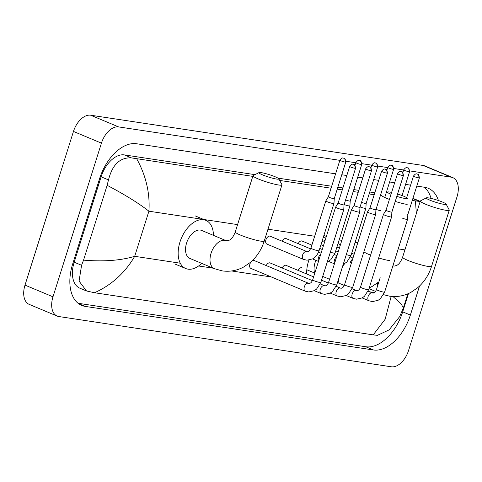 <?xml version="1.0" encoding="UTF-8"?>
<svg xmlns="http://www.w3.org/2000/svg" width="482" height="482" viewBox="0 0 482 482"><rect width="100%" height="100%" fill="white"/><g stroke="black" fill="none" stroke-linecap="round" stroke-linejoin="round"><path stroke-width="0.72" d="M276.572 179.051A10.441 1.247 17.5 0 0 278.807 178.81A10.441 1.247 17.5 0 0 271.854 175.508A10.441 1.247 17.5 0 0 261.19 172.616A10.441 1.247 17.5 0 0 259.039 172.574A10.441 1.247 17.5 0 0 264.787 175.755A10.441 1.247 17.5 0 0 276.572 179.051M278.807 178.81L281.904 184.654A15.183 1.814 -162.5 0 1 281.946 184.895A15.183 1.814 -162.5 0 1 278.65 185.01A15.183 1.814 -162.5 0 1 262.31 180.503A15.183 1.814 -162.5 0 1 252.978 175.761A15.183 1.814 -162.5 0 1 253.152 175.587L259.039 172.574M214.412 268.691A15.183 9.14 112.7 0 1 211.062 253.291A15.183 9.14 112.7 0 1 224.805 240.301A15.183 9.14 112.7 0 1 226.13 240.675L201.657 230.432A15.183 9.14 112.7 0 0 186.582 243.055A15.183 9.14 112.7 0 0 189.938 258.454L214.412 268.691L222.25 270.89C229.715 271.938 236.837 270.655 243.627 267.034L250.459 262.347C256.918 256.719 261.509 249.622 264.232 241.066L281.946 184.895M201.723 263.383A26.1 15.707 -67.3 0 1 185.727 268.522A26.1 15.707 -67.3 0 1 179.961 242.054A26.1 15.707 -67.3 0 1 205.868 220.364A26.1 15.707 -67.3 0 1 213.442 235.367M396.831 196.385A10.441 1.247 17.5 0 0 405.091 198.476A10.441 1.247 17.5 0 0 407.326 198.229M406.675 197.662A10.441 1.247 17.5 0 0 397.584 194.011M391.619 192.402A10.441 1.247 17.5 0 0 389.703 192.041A10.441 1.247 17.5 0 0 387.558 191.999A10.441 1.247 17.5 0 0 391.029 194.282M315.891 260.328A15.183 9.14 112.7 0 0 315.101 262.473A15.183 9.14 112.7 0 0 314.589 273.023M306.697 273.987A26.1 15.707 -67.3 0 1 308.48 261.473A26.1 15.707 -67.3 0 1 308.938 260.111M321.771 242.139A26.1 15.707 -67.3 0 1 325.163 240.241M338.292 242.741A26.1 15.707 -67.3 0 1 340.141 245.73M407.169 204.428A15.183 1.814 -162.5 0 1 395.246 201.422M389.414 199.409A15.183 1.814 -162.5 0 1 381.497 195.186M443.898 204.338A10.441 1.247 17.5 0 0 446.133 204.097A10.441 1.247 17.5 0 0 439.18 200.795A10.441 1.247 17.5 0 0 428.51 197.903A10.441 1.247 17.5 0 0 426.365 197.861A10.441 1.247 17.5 0 0 432.107 201.042A10.441 1.247 17.5 0 0 443.898 204.338M446.133 204.097L449.23 209.941A15.183 1.814 -162.5 0 1 449.272 210.182A15.183 1.814 -162.5 0 1 445.977 210.297A15.183 1.814 -162.5 0 1 429.637 205.796A15.183 1.814 -162.5 0 1 420.304 201.048A15.183 1.814 -162.5 0 1 420.473 200.874L426.365 197.861M251.345 261.569A4.272 2.573 112.7 0 0 249.917 264.076A4.272 2.573 112.7 0 0 250.863 268.408L305.263 291.17A4.272 2.573 112.7 0 1 304.323 286.838A4.272 2.573 112.7 0 1 308.022 283.169A4.272 2.573 112.7 0 1 308.558 283.289L309.137 283.422C310.595 283.392 311.77 282.211 312.667 279.879A4.272 0.512 17.5 0 0 315.288 281.217A4.272 0.512 17.5 0 0 319.885 282.482A4.272 0.512 17.5 0 0 320.042 282.506A4.272 0.512 17.5 0 0 320.813 282.452L343.75 209.7A4.272 0.512 17.5 0 0 343.756 209.682L344.04 204.844A3.085 0.368 17.5 0 0 344.04 204.838A3.085 0.368 17.5 0 1 343.365 204.874A3.085 0.368 17.5 0 1 339.226 203.639A3.085 0.368 17.5 0 1 338.153 202.994A3.085 0.368 17.5 0 0 338.153 202.994L335.611 207.115A4.272 0.512 17.5 0 0 335.605 207.133A4.272 0.512 17.5 0 0 337.087 208.025A4.272 0.512 17.5 0 0 342.823 209.73A4.272 0.512 17.5 0 0 343.75 209.7M308.558 283.289L254.159 260.527A4.272 2.573 112.7 0 0 251.905 261.051M358.777 212.14A4.272 0.512 17.5 0 0 359.699 212.11A4.272 0.512 17.5 0 0 359.705 212.092L359.988 207.254A3.085 0.368 17.5 0 0 359.988 207.248A3.085 0.368 17.5 0 1 359.319 207.284A3.085 0.368 17.5 0 1 355.174 206.049A3.085 0.368 17.5 0 1 354.101 205.404L351.559 209.525A4.272 0.512 17.5 0 0 351.553 209.543A4.272 0.512 17.5 0 0 353.035 210.435A4.272 0.512 17.5 0 0 358.777 212.14M354.107 205.392A3.085 0.368 17.5 0 0 354.101 205.404L365.633 168.827A3.085 0.368 17.5 0 0 367.531 169.791A3.085 0.368 17.5 0 0 370.851 170.706A3.085 0.368 17.5 0 0 371.52 170.682L359.988 207.26M312.384 280.626L270.107 262.943A4.272 2.573 112.7 0 0 266.227 265.576M381.587 171.237C384.353 167.652 385.088 169.556 384.985 169.116A3.085 2.434 -81.4 0 1 385.449 169.242A3.085 2.434 98.6 0 1 386.799 173.116A3.085 0.368 17.5 0 1 383.479 172.201A3.085 0.368 17.5 0 1 381.587 171.237L370.049 207.814A3.085 0.368 17.5 0 0 370.049 207.814L367.507 211.935A4.272 0.512 17.5 0 0 367.501 211.953A4.272 0.512 17.5 0 0 368.983 212.845A4.272 0.512 17.5 0 0 374.725 214.55A4.272 0.512 17.5 0 0 375.653 214.52A4.272 0.512 17.5 0 0 375.653 214.508L352.71 287.272A4.272 0.512 17.5 0 1 351.944 287.326A4.272 0.512 17.5 0 1 351.788 287.302A4.272 0.512 17.5 0 1 347.191 286.037A4.272 0.512 17.5 0 1 344.564 284.705C343.672 287.037 342.497 288.212 341.033 288.242L340.461 288.109A4.272 2.573 112.7 0 0 339.924 287.989A4.272 2.573 112.7 0 0 336.219 291.658A4.272 2.573 112.7 0 0 337.165 295.99L330.224 293.086M370.049 207.814A3.085 0.368 17.5 0 0 371.122 208.459A3.085 0.368 17.5 0 0 375.267 209.694A3.085 0.368 17.5 0 0 375.936 209.67A3.085 0.368 17.5 0 0 375.936 209.658L375.653 214.508M313.613 276.879L286.055 265.353A4.272 2.573 112.7 0 0 282.175 267.986M397.536 173.647C400.307 170.062 401.036 171.966 400.94 171.526A3.085 2.434 -81.4 0 1 401.398 171.652A3.085 2.434 98.6 0 1 402.747 175.526A3.085 0.368 17.5 0 1 399.427 174.611A3.085 0.368 17.5 0 1 397.536 173.647L386.004 210.224A3.085 0.368 17.5 0 0 386.004 210.224L383.461 214.351A4.272 0.512 17.5 0 0 383.455 214.363A4.272 0.512 17.5 0 0 384.937 215.255A4.272 0.512 17.5 0 0 390.673 216.96A4.272 0.512 17.5 0 0 391.601 216.93A4.272 0.512 17.5 0 0 391.601 216.918L368.664 289.682A4.272 0.512 17.5 0 1 367.893 289.736A4.272 0.512 17.5 0 1 367.736 289.712A4.272 0.512 17.5 0 1 363.139 288.447A4.272 0.512 17.5 0 1 360.512 287.115C359.62 289.447 358.445 290.622 356.981 290.652L356.409 290.519A4.272 2.573 112.7 0 0 355.873 290.399A4.272 2.573 112.7 0 0 352.167 294.068A4.272 2.573 112.7 0 0 353.113 298.4L346.172 295.496M386.004 210.224A3.085 0.368 17.5 0 0 387.07 210.869A3.085 0.368 17.5 0 0 391.215 212.104A3.085 0.368 17.5 0 0 391.884 212.08A3.085 0.368 17.5 0 0 391.884 212.068L391.601 216.918M302.003 267.763A4.272 2.573 112.7 0 0 298.123 270.402M402.771 218.364A4.272 0.512 17.5 0 0 406.621 219.376A4.272 0.512 17.5 0 0 407.549 219.34A4.272 0.512 17.5 0 0 407.549 219.328L384.612 292.092A4.272 0.512 17.5 0 1 383.841 292.146A4.272 0.512 17.5 0 1 383.684 292.122A4.272 0.512 17.5 0 1 379.087 290.857A4.272 0.512 17.5 0 1 376.466 289.525C375.568 291.857 374.394 293.032 372.935 293.062L372.357 292.929A4.272 2.573 112.7 0 0 371.821 292.809A4.272 2.573 112.7 0 0 368.121 296.478A4.272 2.573 112.7 0 0 369.061 300.81L362.121 297.906M407.163 214.514A3.085 0.368 17.5 0 0 407.832 214.49A3.085 0.368 17.5 0 0 407.838 214.478L407.549 219.328M265.937 239.759A4.272 2.573 112.7 0 0 266.883 244.091L303.527 259.418A4.272 2.573 112.7 0 1 302.582 255.086A4.272 2.573 112.7 0 1 306.281 251.417A4.272 2.573 112.7 0 1 306.823 251.538L270.179 236.21A4.272 2.573 112.7 0 0 265.937 239.759M328.369 196.758A3.085 0.368 17.5 0 0 328.363 196.77L325.826 200.892A4.272 0.512 17.5 0 0 325.82 200.904A4.272 0.512 17.5 0 0 327.302 201.801A4.272 0.512 17.5 0 0 333.038 203.506A4.272 0.512 17.5 0 0 333.966 203.476A4.272 0.512 17.5 0 0 333.966 203.458L319.072 250.7C316.879 256.671 313.342 258.575 312.643 258.864L306.992 260.202L303.527 259.418M339.9 160.193C342.672 156.602 343.401 158.512 343.298 158.072A3.085 2.434 -81.4 0 1 343.762 158.198A3.085 2.434 98.6 0 1 345.112 162.073A3.085 0.368 17.5 0 1 341.792 161.157A3.085 0.368 17.5 0 1 339.9 160.193L328.363 196.77A3.085 0.368 17.5 0 0 329.435 197.415A3.085 0.368 17.5 0 0 333.58 198.65A3.085 0.368 17.5 0 0 334.249 198.626A3.085 0.368 17.5 0 0 334.249 198.614L333.966 203.458M344.13 204.555A4.272 0.512 17.5 0 0 348.986 205.916A4.272 0.512 17.5 0 0 349.914 205.886A4.272 0.512 17.5 0 0 349.914 205.868L335.02 253.11L330.827 259.708L327.296 261.883M345.594 199.91A3.085 0.368 17.5 0 0 349.528 201.06A3.085 0.368 17.5 0 0 350.197 201.036A3.085 0.368 17.5 0 0 350.203 201.024L349.914 205.868M310.649 248.881L286.127 238.62A4.272 2.573 112.7 0 0 282.247 241.259M360.078 206.965A4.272 0.512 17.5 0 0 364.934 208.326A4.272 0.512 17.5 0 0 365.862 208.296A4.272 0.512 17.5 0 0 365.868 208.278L350.974 255.52L346.775 262.118L343.244 264.293M361.542 202.32A3.085 0.368 17.5 0 0 365.477 203.47A3.085 0.368 17.5 0 0 366.145 203.446A3.085 0.368 17.5 0 0 366.151 203.434L365.868 208.278M311.872 245.127L302.075 241.03A4.272 2.573 112.7 0 0 298.195 243.669M376.026 209.375A4.272 0.512 17.5 0 0 380.888 210.736M409.718 170.905L451.14 177.165A18.985 11.423 -67.3 0 1 452.797 177.623A18.985 11.423 -67.3 0 1 456.99 196.879L408.537 350.559A18.985 11.423 -67.3 0 1 391.354 366.79L58.828 316.535A18.985 11.423 -67.3 0 1 57.171 316.078A18.985 11.423 -67.3 0 1 52.984 296.822L101.437 143.142A18.985 11.423 -67.3 0 1 118.62 126.911L339.852 160.343M57.171 316.078L29.203 304.377A18.985 11.423 -67.3 0 1 25.01 285.121L73.463 131.441A18.985 11.423 -67.3 0 1 90.646 115.21L423.172 165.465A18.985 11.423 -67.3 0 1 424.829 165.922L452.797 177.623M345.919 161.259L355.8 162.753M361.874 163.669L371.749 165.163M377.822 166.085L387.697 167.573M393.77 168.495L403.651 169.983M335.599 173.827L136.539 143.738A40.813 24.564 112.7 0 0 99.593 178.641L72.674 264.022A40.813 24.564 112.7 0 0 81.681 305.413A40.813 24.564 112.7 0 0 85.248 306.407L373.436 349.962A40.813 24.564 112.7 0 0 410.375 315.059L419.521 286.067M438.439 200.542A40.813 24.564 112.7 0 0 428.287 188.287A40.813 24.564 112.7 0 0 424.72 187.293L416.785 186.094M410.616 185.16L405.573 184.401M394.662 182.75L389.625 181.991M378.713 180.34L373.671 179.581M362.765 177.93L357.722 177.171M346.817 175.52L341.774 174.755M78.078 303.268L365.742 346.745A40.813 24.564 112.7 0 0 402.687 311.842L408.453 293.55M431.077 198.409A40.813 24.564 112.7 0 0 424.202 187.215M374.797 192.758L369.76 191.999M358.849 190.348L353.806 189.589M342.901 187.938L337.858 187.173M331.682 186.245L277.975 178.123M254.978 174.653L124.314 154.903A25.624 15.424 112.7 0 0 101.112 176.816L74.192 262.196A25.624 15.424 112.7 0 0 79.849 288.188L86.513 290.971L79.078 281.133L81.572 265.281L83.549 260.135C103.666 261.804 120.711 260.533 134.689 256.322C124.977 272.914 111.589 285.055 94.526 292.743L373.219 334.863L385.154 319.241L390.944 297.255M420.202 201.368L414.737 199.078A25.624 15.424 112.7 0 0 412.869 198.518M136.749 158.837C146.04 175.785 150.095 193.24 148.914 211.2C138.822 203.314 124.898 194.68 107.143 185.311L108.492 179.9C112.372 164.621 120.024 157.283 131.447 157.885L252.785 176.376M279.674 180.437L331.068 188.203M337.243 189.137L342.28 189.902M353.192 191.547L358.228 192.312M369.14 193.957L374.183 194.722M412.255 200.476L419.629 201.44L412.845 198.602M392.963 296.514L401.054 303.799L403.38 307.89L399.711 316.572L389.064 329.917L377.406 335.345L373.219 334.863M94.526 292.743L86.513 290.971M107.143 185.311L83.549 260.135M416.346 213.61L415.442 200.958M226.13 240.675L229.571 240.096L230.679 239.295C230.529 239.283 232.812 238.361 235.27 231.932A15.183 1.814 17.5 0 0 244.603 236.674A15.183 1.814 17.5 0 0 260.943 241.175A15.183 1.814 17.5 0 0 264.232 241.066M338.521 279.277A15.183 9.14 112.7 0 0 339.063 283.265M363.916 251.731A15.183 1.814 17.5 0 0 370.592 255.147M378.665 257.942A15.183 1.814 17.5 0 0 389.456 260.599M344.998 263.425A15.183 9.14 112.7 0 0 342.569 266.444M377.442 283.012A15.183 9.14 112.7 0 0 377.394 286.567M392.92 265.739L394.113 266.148L396.897 265.389L398.005 264.588C397.855 264.57 400.138 263.654 402.597 257.219A15.183 1.814 17.5 0 0 411.929 261.961A15.183 1.814 17.5 0 0 428.269 266.468A15.183 1.814 17.5 0 0 431.559 266.353L449.272 210.182M393.457 265.962A15.183 9.14 112.7 0 0 392.914 265.769M354.903 168.296A3.085 2.434 98.6 0 0 353.547 164.422A3.085 2.434 -81.4 0 0 353.089 164.296C353.186 164.736 352.456 162.826 349.685 166.417A3.085 0.368 17.5 0 0 351.583 167.381A3.085 0.368 17.5 0 0 354.903 168.296A3.085 0.368 17.5 0 0 355.571 168.272L344.034 204.85M370.851 170.706A3.085 2.434 98.6 0 0 369.495 166.832A3.085 2.434 -81.4 0 0 369.037 166.706C369.14 167.146 368.405 165.236 365.633 168.827M321.217 293.58L324.681 294.363L330.266 293.062L332.514 291.508L336.761 284.862A4.272 0.512 17.5 0 1 335.99 284.916A4.272 0.512 17.5 0 1 335.834 284.892A4.272 0.512 17.5 0 1 331.242 283.627A4.272 0.512 17.5 0 1 328.616 282.295C327.724 284.621 326.543 285.802 325.085 285.832L324.513 285.699A4.272 2.573 112.7 0 0 323.97 285.579A4.272 2.573 112.7 0 0 320.271 289.248A4.272 2.573 112.7 0 0 321.217 293.58L314.276 290.676M386.799 173.116A3.085 0.368 17.5 0 0 387.468 173.092L375.936 209.67M402.747 175.526A3.085 0.368 17.5 0 0 403.416 175.502L391.884 212.08M418.695 177.936A3.085 2.434 98.6 0 0 417.346 174.062A3.085 2.434 -81.4 0 0 416.888 173.936C416.984 174.376 416.255 172.472 413.484 176.057A3.085 0.368 17.5 0 0 415.382 177.021A3.085 0.368 17.5 0 0 418.695 177.936A3.085 0.368 17.5 0 0 419.37 177.912L407.832 214.49M306.823 251.538L307.396 251.67C307.944 252.411 309.119 251.236 310.926 248.134A4.272 0.512 17.5 0 0 313.553 249.465A4.272 0.512 17.5 0 0 318.144 250.736A4.272 0.512 17.5 0 0 318.301 250.754A4.272 0.512 17.5 0 0 319.072 250.7M345.112 162.073A3.085 0.368 17.5 0 0 345.781 162.048L334.249 198.626M361.06 164.483A3.085 2.434 98.6 0 0 359.711 160.608A3.085 2.434 -81.4 0 0 359.253 160.482C359.349 160.922 358.62 159.012 355.849 162.603A3.085 0.368 17.5 0 0 357.746 163.567A3.085 0.368 17.5 0 0 361.06 164.483A3.085 0.368 17.5 0 0 361.729 164.458L350.197 201.036M320.723 254.321A4.272 2.573 112.7 0 0 318.53 257.496A4.272 2.573 112.7 0 0 318.614 261.021M330.357 252.176A4.272 0.512 17.5 0 0 334.098 253.146A4.272 0.512 17.5 0 0 334.255 253.164A4.272 0.512 17.5 0 0 335.02 253.11M377.014 166.893A3.085 2.434 98.6 0 0 375.659 163.018A3.085 2.434 -81.4 0 0 375.201 162.892C375.297 163.332 374.568 161.422 371.797 165.013A3.085 0.368 17.5 0 0 373.695 165.977A3.085 0.368 17.5 0 0 377.014 166.893A3.085 0.368 17.5 0 0 377.683 166.868L366.145 203.446M336.677 256.731A4.272 2.573 112.7 0 0 334.484 259.906A4.272 2.573 112.7 0 0 334.562 263.431M346.311 254.586A4.272 0.512 17.5 0 0 350.046 255.556A4.272 0.512 17.5 0 0 350.203 255.574A4.272 0.512 17.5 0 0 350.974 255.52M392.963 169.303A3.085 2.434 98.6 0 0 391.607 165.428A3.085 2.434 -81.4 0 0 391.149 165.302C391.251 165.742 390.516 163.832 387.745 167.423A3.085 0.368 17.5 0 0 389.643 168.387A3.085 0.368 17.5 0 0 392.963 169.303A3.085 0.368 17.5 0 0 393.631 169.278L384.744 197.463M352.625 259.141A4.272 2.573 112.7 0 0 350.432 262.322M408.911 171.713A3.085 2.434 98.6 0 0 407.561 167.838A3.085 2.434 -81.4 0 0 407.097 167.712C407.2 168.152 406.471 166.248 403.699 169.833A3.085 0.368 17.5 0 0 405.591 170.797A3.085 0.368 17.5 0 0 408.911 171.713A3.085 0.368 17.5 0 0 409.579 171.688L402.054 195.547M237.578 224.606L148.914 211.2L134.689 256.322L180.274 263.208M374.424 292.55L369.778 291.851M271.324 276.969L231.601 270.968M213.201 268.185L198.614 265.98M404.904 249.893L398.234 248.881M357.789 242.771L355.12 242.368M341.834 240.361L339.171 239.958M325.886 237.951L323.223 237.548M314.674 236.252L267.974 229.197M451.14 177.165L423.172 165.465M118.62 126.911L90.646 115.21M101.437 143.142L73.463 131.441M52.984 296.822L25.01 285.121M365.742 346.745L373.436 349.962M402.687 311.842L410.375 315.059M78.47 303.57L85.248 306.407M101.112 176.816L108.492 179.9M124.314 154.903L131.447 157.885M74.192 262.196L81.572 265.281M185.727 268.522L175.237 264.136M205.868 220.364L195.379 215.978M235.27 231.932L252.978 175.761M326.368 236.433L323.898 235.403M369.236 287.862L372.14 286.459L378.882 281.85M387.558 191.999L386.257 192.661M383.539 294.671L389.577 296.177C397.041 297.225 404.163 295.942 410.953 292.327L417.786 287.634C424.244 282.006 428.835 274.915 431.559 266.353M368.989 288.646L375.55 291.393M402.597 257.219L420.304 201.048M305.263 291.17L308.733 291.953L314.318 290.652L316.56 289.098L320.813 282.452M312.667 279.879L335.605 207.133M349.685 166.417L338.153 202.994M355.571 168.272C355.144 165.44 354.638 164.223 354.047 164.609L353.089 164.296M336.761 284.862L359.699 212.11M320.265 283.922L324.513 285.699M328.616 282.295L351.553 209.543M371.52 170.682C371.092 167.85 370.586 166.633 369.995 167.019L369.037 166.706M337.165 295.99L340.629 296.773L346.221 295.472L348.462 293.918L352.71 287.272M321.524 280.187L328.338 283.036M336.219 286.332L340.461 288.109M344.564 284.705L367.501 211.953M387.468 173.092C387.04 170.267 386.534 169.043 385.949 169.429L384.985 169.116M353.113 298.4L356.578 299.183L362.169 297.882L364.41 296.328L368.664 289.682M306.799 269.763L314.8 273.113M322.711 276.421L329.561 279.289M337.478 282.597L344.287 285.446M352.167 288.742L356.409 290.519M360.512 287.115L383.455 214.363M403.416 175.502C402.994 172.677 402.482 171.453 401.898 171.839L400.94 171.526M369.061 300.81L372.526 301.593L378.117 300.292L380.358 298.738L384.612 292.092M368.115 291.152L372.357 292.929M376.466 289.525L380.184 277.728M413.484 176.057L406.374 198.608M419.37 177.912C418.942 175.087 418.436 173.863 417.846 174.249L416.888 173.936M310.926 248.134L325.82 200.904M345.781 162.048C345.359 159.217 344.847 157.994 344.262 158.379L343.298 158.072M312.535 258.924L318.488 261.419M318.53 252.176L321.066 253.237M355.849 162.603L354.981 165.35M361.729 164.458C361.307 161.627 360.801 160.41 360.211 160.789L359.253 160.482M328.483 261.34L334.436 263.829M319.789 248.441L322.253 249.471M334.478 254.586L337.014 255.647M371.797 165.013L370.929 167.76M377.683 166.868C377.255 164.037 376.749 162.82 376.159 163.205L375.201 162.892M320.976 244.675L323.44 245.706M335.737 250.851L338.201 251.881M350.426 256.996L352.969 258.057M387.745 167.423L386.877 170.17M393.631 169.278C393.204 166.447 392.697 165.23 392.113 165.615L391.149 165.302M336.924 247.085L339.388 248.116M351.685 253.261L354.156 254.291M403.699 169.833L402.832 172.58M409.579 171.688C409.152 168.863 408.646 167.64 408.061 168.025L407.097 167.712M407.814 293.827L403.38 307.89"/></g></svg>
